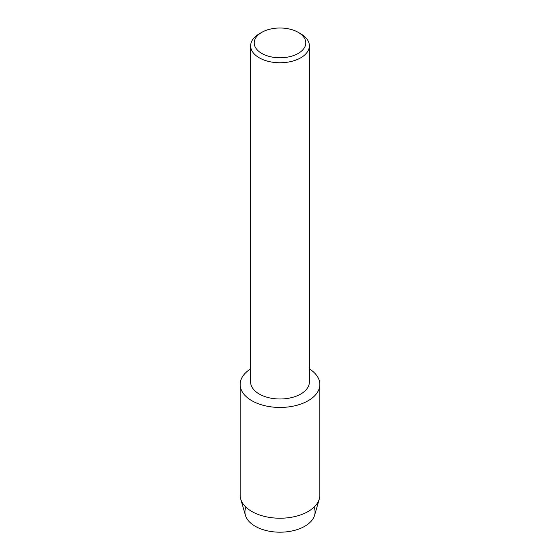 <?xml version="1.0" encoding="UTF-8"?>
<svg xmlns="http://www.w3.org/2000/svg" width="560" height="560" viewBox="0 0 560 560"><rect width="100%" height="100%" fill="white"/><g stroke="black" fill="none" stroke-linecap="round" stroke-linejoin="round"><path stroke-width="0.84" d="M314.062 507.15A35.063 20.244 180 0 1 304.794 526.26A35.063 20.244 180 0 1 262.815 529.592A35.063 20.244 180 0 1 245.938 507.15M298.235 32.361L300.769 33.824A29.365 16.954 180 0 1 309.365 45.815L309.365 382.039A29.365 16.954 180 0 1 300.769 394.03A29.365 16.954 180 0 1 268.758 397.705A29.365 16.954 180 0 1 250.635 382.039L250.635 45.815A29.365 16.954 180 0 1 259.231 33.824L261.765 32.361A25.788 14.889 180 0 1 298.235 32.361A25.788 14.889 180 0 1 298.235 53.417A25.788 14.889 180 0 1 261.765 53.417A25.788 14.889 180 0 1 261.765 32.361L259.231 33.824M308.175 400.715A39.844 23.002 180 0 1 252.441 401.058A39.844 23.002 180 0 1 250.635 368.9A39.844 23.002 180 0 0 240.156 384.447A39.844 23.002 180 0 0 264.754 405.699A39.844 23.002 180 0 0 308.175 400.715A39.844 23.002 180 0 0 309.365 368.9A39.844 23.002 180 0 1 319.844 384.447A39.844 23.002 180 0 1 308.175 400.715M309.365 45.815A29.365 16.954 180 0 1 300.769 57.799A29.365 16.954 180 0 1 268.758 61.474A29.365 16.954 180 0 1 250.635 45.815M319.844 384.447L319.844 495.215A39.844 23.002 180 0 1 319.298 499.016L314.58 515.284A35.063 20.244 180 0 1 304.794 526.26A35.063 20.244 180 0 1 269.311 531.223A35.063 20.244 180 0 1 245.42 515.284L240.702 499.016A39.844 23.002 180 0 1 240.156 495.215L240.156 384.447M319.298 499.016A39.844 23.002 180 0 1 308.175 511.483A39.844 23.002 180 0 1 267.855 517.125A39.844 23.002 180 0 1 240.702 499.016"/></g></svg>
